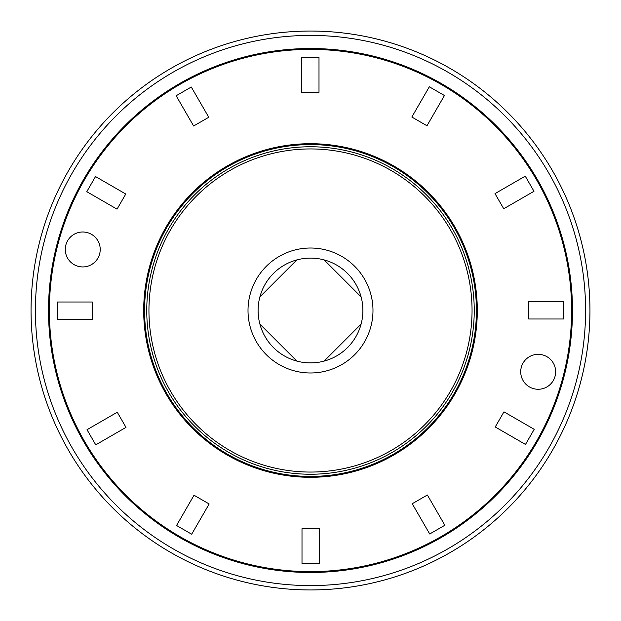 <?xml version="1.0" encoding="UTF-8"?>
<svg xmlns="http://www.w3.org/2000/svg" width="621" height="621" viewBox="0 0 621 621"><rect width="100%" height="100%" fill="white"/><g stroke="black" fill="none" stroke-linecap="round" stroke-linejoin="round"><path stroke-width="0.93" d="M585.587 310.5A275.087 275.087 0 0 1 172.956 548.731A275.087 275.087 0 0 1 172.956 72.269A275.087 275.087 0 0 1 585.587 310.5M589.95 310.5A279.45 279.45 0 0 1 170.775 552.511A279.45 279.45 0 0 1 170.775 68.489A279.45 279.45 0 0 1 589.95 310.5M362.897 310.5A52.397 52.397 0 0 1 284.302 355.88A52.397 52.397 0 0 1 284.302 265.12A52.397 52.397 0 0 1 362.897 310.5M324.123 361.096L361.096 324.123M372.98 310.5A62.48 62.48 0 0 1 279.256 364.612A62.48 62.48 0 0 1 279.256 256.388A62.48 62.48 0 0 1 372.98 310.5M361.096 296.877L324.123 259.904M259.904 324.123L296.877 361.096M296.877 259.904L259.904 296.877M472.053 310.5A161.553 161.553 0 0 1 229.723 450.411A161.553 161.553 0 0 1 229.723 170.589A161.553 161.553 0 0 1 472.053 310.5M310.5 572.484A261.984 261.984 0 0 1 83.618 179.508A261.984 261.984 0 0 1 537.382 179.508A261.984 261.984 0 0 1 310.5 572.484M538.182 389.266A17.466 17.466 0 0 1 523.053 363.068A17.466 17.466 0 0 1 553.303 363.068A17.466 17.466 0 0 1 538.182 389.266M503.965 411.847L495.232 426.976L525.482 444.442L534.215 429.313L503.965 411.847M427.372 494.999L412.243 503.732L429.709 533.982L444.838 525.25L427.372 494.999M319.466 528.719L302 528.719L302 563.651L319.466 563.651L319.466 528.719M209.153 503.965L194.024 495.232L176.558 525.482L191.687 534.215L209.153 503.965M126.001 427.372L117.268 412.243L87.018 429.709L95.75 444.838L126.001 427.372M92.281 319.466L92.281 302L57.349 302L57.349 319.466L92.281 319.466M117.035 209.153L125.768 194.024L95.518 176.558L86.785 191.687L117.035 209.153M193.628 126.001L208.757 117.268L191.291 87.018L176.162 95.75L193.628 126.001M301.534 92.281L319 92.281L319 57.349L301.534 57.349L301.534 92.281M411.847 117.035L426.976 125.768L444.442 95.518L429.313 86.785L411.847 117.035M494.999 193.628L503.732 208.757L533.982 191.291L525.25 176.162L494.999 193.628M528.719 301.534L528.719 319L563.651 319L563.651 301.534L528.719 301.534M310.5 571.615A261.115 261.115 0 0 1 84.371 179.943A261.115 261.115 0 0 1 536.629 179.943A261.115 261.115 0 0 1 310.5 571.615M310.5 477.301A166.801 166.801 0 0 1 166.048 227.1A166.801 166.801 0 0 1 454.952 227.1A166.801 166.801 0 0 1 310.5 477.301M82.748 266.937A17.466 17.466 0 0 1 67.619 240.738A17.466 17.466 0 0 1 97.877 240.738A17.466 17.466 0 0 1 82.748 266.937M310.5 476.423A165.923 165.923 0 0 1 166.808 227.542A165.923 165.923 0 0 1 454.192 227.534A165.923 165.923 0 0 1 310.5 476.423M474.242 310.5A163.742 163.742 0 0 1 228.629 452.305A163.742 163.742 0 0 1 228.629 168.695A163.742 163.742 0 0 1 474.242 310.5"/></g></svg>
